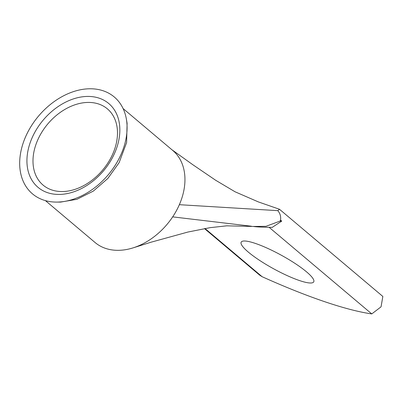 <?xml version="1.0" encoding="UTF-8"?>
<svg xmlns="http://www.w3.org/2000/svg" width="403" height="403" viewBox="0 0 403 403"><rect width="100%" height="100%" fill="white"/><g stroke="black" fill="none" stroke-linecap="round" stroke-linejoin="round"><path stroke-width="0.6" d="M34.804 132.335A54.833 39.413 130.2 0 1 99.249 98.196A54.833 39.413 130.2 0 1 111.979 158.52A54.833 39.413 130.2 0 1 47.529 192.664A54.833 39.413 130.2 0 1 34.804 132.335M110.331 158.893A49.866 35.847 -49.8 0 0 107.394 108.87A49.866 35.847 -49.8 0 0 40.144 135.081A49.866 35.847 -49.8 0 0 43.086 185.103A49.866 35.847 -49.8 0 0 110.331 158.893M56.41 202.089L60.616 202.099L76.943 199.299L93.249 191.143L107.823 178.479L119.132 162.646L126.607 142.571L127.101 123.293L126.381 119.147A63.387 45.564 130.2 0 1 117.998 160.565A63.387 45.564 130.2 0 1 56.41 202.089A63.387 45.564 130.2 0 1 28.784 130.29A63.387 45.564 130.2 0 1 84.796 89.083A63.387 45.564 130.2 0 1 126.381 119.147M248.359 252.127A41.353 7.798 -151.3 0 0 287.258 275.637A41.353 7.798 -151.3 0 0 313.736 281.858A41.353 7.798 -151.3 0 0 306.567 271.874A41.353 7.798 -151.3 0 0 267.668 248.364A41.353 7.798 -151.3 0 0 241.19 242.143A41.353 7.798 -151.3 0 0 248.359 252.127M45.418 200.623L95.093 242.53A60.223 43.292 -49.8 0 0 133.499 247.739A60.223 43.292 -49.8 0 0 172.68 216.869A60.223 43.292 -49.8 0 0 176.307 210.88A60.223 43.292 -49.8 0 0 179.35 204.694L277.773 210.648L279.496 209.268L258.368 201.918L235.055 191.783L215.731 180.307L192.715 164.646L171.885 149.73M279.496 209.268L382.85 296.462L381.047 306.839L371.768 313.917A223.469 42.139 28.7 0 1 262.136 276.715L259.759 275.219L204.482 228.587M133.499 247.739L151.236 242.153L187.909 232.042L210.099 227.66L226.793 225.831L253.286 226.451L266 226.315L279.989 221.116L280.543 220.109C281.037 216.431 280.11 213.278 277.773 210.648M279.989 221.116L281.722 221.101L272.242 227.378C262.675 227.237 256.358 226.929 253.291 226.451M251.401 226.219L172.686 216.869M179.35 204.694A60.223 43.292 -49.8 0 0 172.761 150.465L123.086 108.558M204.986 228.501L262.136 276.715M371.768 313.917L269.164 227.352M281.722 221.101L280.543 220.109"/></g></svg>
